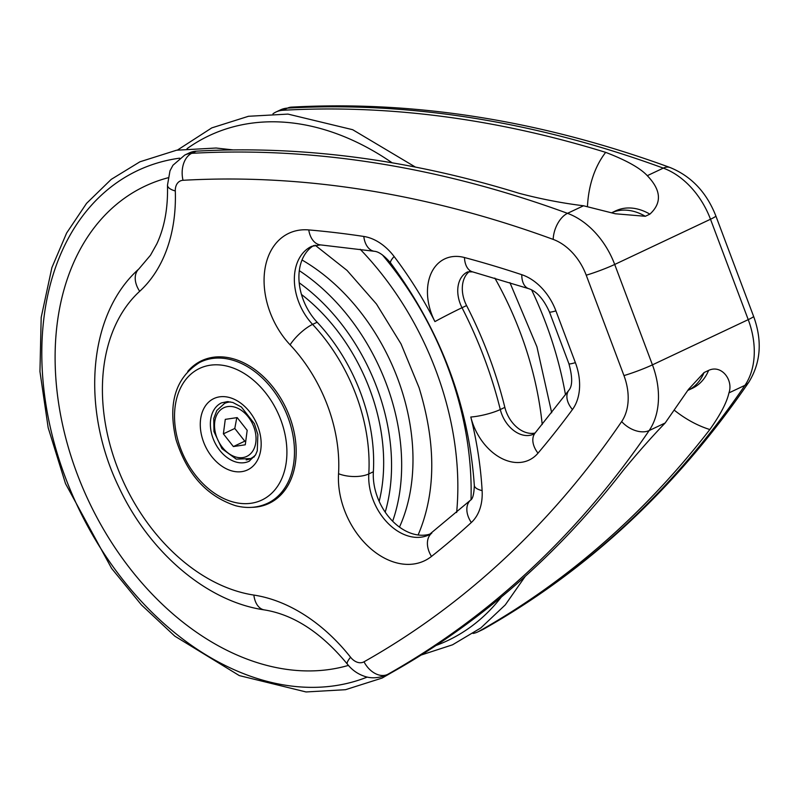 <?xml version="1.0" encoding="UTF-8"?>
<svg xmlns="http://www.w3.org/2000/svg" width="799" height="799" viewBox="0 0 799 799"><rect width="100%" height="100%" fill="white"/><g stroke="black" fill="none" stroke-linecap="round" stroke-linejoin="round"><path stroke-width="1.2" d="M272.968 113.808A35.865 25.498 64.7 0 1 275.975 112.01A35.865 25.498 64.7 0 1 282.946 110.272A1434.595 1019.924 64.7 0 1 605.662 152.359C626.396 160.319 640.269 168.09 647.29 175.68C661.222 190.142 662.081 202.966 649.877 214.142L645.322 216.289L615.34 213.772L583.52 205.772C562.106 203.146 540.593 198.981 518.99 193.268A1434.595 1019.924 -115.3 0 0 196.274 151.171A35.865 25.498 -115.3 0 0 189.303 152.919L184.739 155.076A35.865 25.498 -115.3 0 1 191.71 153.328A21.523 14.542 -93.2 0 0 183.031 180.294A1413.071 1004.633 64.7 0 1 553.188 239.4A50.207 35.695 64.7 0 1 586.226 275.186L623.959 375.58A50.207 35.695 64.7 0 1 621.662 421.562A21.523 13.963 34.3 0 0 649.158 430.551A71.73 50.996 -115.3 0 0 652.433 364.853L614.701 264.459A71.73 50.996 -115.3 0 0 567.51 213.333A1434.595 1019.924 -115.3 0 0 191.71 153.328L196.274 151.171M392.149 672.289L387.585 674.436A35.865 25.498 -115.3 0 1 386.416 675.045L390.981 672.888A35.865 25.498 -115.3 0 0 392.149 672.289A1434.595 1019.924 -115.3 0 0 623.17 470.431C638.301 452.124 652.304 436.304 665.168 422.991L688.518 389.333L704.059 372.554L708.613 370.406C721.577 364.224 733.552 380.174 728.938 392.888C726.89 402.287 720.518 414.491 709.842 429.532A1434.595 1019.924 64.7 0 1 478.821 631.38A35.865 25.498 64.7 0 1 477.652 631.979A35.865 25.498 64.7 0 1 473.058 633.447M187.765 371.385A78.901 56.1 64.7 0 1 201.598 360.729A78.901 56.1 64.7 0 1 286.012 408.139A78.901 56.1 64.7 0 1 268.953 503.44A78.901 56.1 64.7 0 1 262.951 505.697A78.901 56.1 64.7 0 1 251.935 507.335M565.492 394.786A299.116 212.654 -115.3 0 0 531.625 289.927M430.791 533.832A50.207 35.695 64.7 0 1 391.2 519.7A50.207 35.695 64.7 0 1 373.363 471.77A155.655 110.662 -115.3 0 0 317.153 322.237A50.207 35.695 64.7 0 1 313.727 245.533M535.05 433.048A28.694 20.394 64.7 0 1 504.848 407.38A342.152 243.256 -115.3 0 0 466.586 305.568A28.694 20.394 64.7 0 1 469.403 271.47M273.378 500.993A78.901 56.1 64.7 0 1 272.069 501.392A78.901 56.1 64.7 0 1 270.951 501.702M204.204 360.289A78.901 56.1 64.7 0 1 206.302 358.861M369.777 389.383A164.794 117.163 -115.3 0 0 301.483 294.481A164.794 117.163 64.7 0 1 373.493 400.079A164.794 117.163 64.7 0 1 379.175 501.382A164.794 117.163 -115.3 0 0 369.777 389.383M225.278 419.365L237.183 417.597L247.181 430.311L245.273 444.793L233.378 446.561L223.38 433.847L225.278 419.365M236.804 417.657L234.786 428.464L244.784 441.178L233.378 446.561M234.786 428.464L223.38 433.847M244.784 441.178L245.782 440.968M291.295 107.136L280.539 109.862A35.865 25.498 64.7 0 1 287.51 108.115A21.523 14.542 -93.2 0 1 291.295 107.136C414.991 100.384 541.243 120.509 670.071 167.52C691.345 176.249 706.606 192.389 715.854 215.95L753.587 316.334A21.523 1.728 159.4 0 1 748.234 319.64A71.73 50.996 64.7 0 1 744.948 385.338A1434.595 1019.924 64.7 0 1 483.385 629.232A35.865 25.498 64.7 0 1 482.216 629.832L484.064 628.873A21.523 15.111 -119.4 0 1 483.385 629.232L478.821 631.38M282.946 110.272L287.51 108.115A1434.595 1019.924 64.7 0 1 663.3 168.12L647.29 175.68M670.071 167.52A21.523 12.275 110.1 0 0 663.3 168.12A71.73 50.996 64.7 0 1 710.501 219.246L748.234 319.64L652.433 364.853A21.523 1.728 -20.6 0 1 623.959 375.58M386.416 675.045C374.551 679.899 366.312 676.983 364.154 676.184C357.453 673.837 351.86 669.822 347.385 664.149C321.468 632.728 293.782 614.641 264.329 609.897C206.242 601.567 148.694 551.52 118.671 486.741C81.148 409.058 87.54 314.686 138.846 268.973L150.492 255.221L156.804 243.915C164.524 227.435 168.09 207.87 167.48 185.228A21.523 7.85 -1.9 0 0 175.301 190.961A14.342 10.197 64.7 0 1 183.031 180.294M138.846 268.973A21.523 14.782 47.5 0 0 139.695 291.295A164.974 117.293 -115.3 0 0 175.301 190.961M264.329 609.897A21.523 13.653 -81.4 0 1 253.872 595.075A172.155 122.387 64.7 0 1 116.934 466.226A172.155 122.387 64.7 0 1 139.695 291.295M347.385 664.149A21.523 4.714 -38.4 0 1 350.571 657.247A164.974 117.293 -115.3 0 0 253.872 595.075M665.168 422.991L649.158 430.551A1434.595 1019.924 -115.3 0 1 387.585 674.436A21.523 15.111 -119.4 0 1 364.014 661.802A14.342 10.197 64.7 0 1 350.571 657.247M621.662 421.562A1413.071 1004.633 64.7 0 1 364.014 661.802M482.117 490.606A320.629 227.955 -115.3 0 0 470.801 417.008A50.207 35.695 -115.3 0 0 500.733 457.927A50.207 35.695 -115.3 0 0 538.007 453.163A1362.864 968.927 -115.3 0 0 572.454 409.527A50.207 35.695 -115.3 0 0 575.38 362.656L555.914 310.871A50.207 35.695 -115.3 0 0 521.777 274.696A1362.864 968.927 -115.3 0 0 464.469 257.528A50.207 35.695 -115.3 0 0 431.26 273.098A50.207 35.695 -115.3 0 0 434.936 321.598A320.629 227.955 -115.3 0 0 394.117 256.509A50.207 35.695 -115.3 0 0 363.805 236.454A1362.864 968.927 -115.3 0 0 308.754 229.922A71.73 50.996 -115.3 0 0 264.988 268.774A71.73 50.996 -115.3 0 0 290.107 344.838A134.132 95.361 64.7 0 1 338.546 473.707A71.73 50.996 -115.3 0 0 369.927 547.964A71.73 50.996 -115.3 0 0 431.48 556.434A1362.864 968.927 -115.3 0 0 471.32 522.516A50.207 35.695 -115.3 0 0 482.117 490.606A21.523 7.471 176.7 0 1 474.316 485.383C474.027 494.102 472.748 499.035 470.481 500.184L428.883 534.911A50.207 35.695 64.7 0 1 387.964 523.245A50.207 35.695 64.7 0 1 368.798 473.927A21.523 9.218 -176.6 0 1 338.546 473.707M616.259 210.556L611.764 212.724A57.388 40.799 64.7 0 1 645.322 216.289M587.455 206.462A121.937 86.692 64.7 0 1 605.662 152.359M615.839 210.806A57.388 40.799 64.7 0 1 649.877 214.142M704.059 372.554A57.388 40.799 64.7 0 1 687.929 390.361L692.953 388.044M708.613 370.406A57.388 40.799 64.7 0 1 692.493 388.214M709.842 429.532A121.937 86.692 64.7 0 1 674.885 410.666M484.064 628.873C588.523 569.697 676.803 487.42 748.923 382.022A21.523 13.963 -145.7 0 1 744.948 385.338L728.938 392.888M431.48 556.434A21.523 14.931 -128.3 0 1 431.82 533.083M471.32 522.516A21.523 14.782 -132.5 0 1 470.481 500.184M363.805 236.454A21.523 13.663 98.6 0 0 374.272 251.276C378.726 251.585 384.189 255.51 390.651 263.041C440.788 330.936 468.673 405.053 474.316 485.383M394.117 256.509A21.523 4.295 142.9 0 0 390.651 263.041M308.754 229.922A21.523 13.982 94.9 0 0 320.599 244.903L374.272 251.276M290.107 344.838A21.523 6.262 -43.2 0 1 312.589 324.384A50.207 35.695 64.7 0 1 311.68 246.322L320.599 244.903M373.363 471.77L368.798 473.927A155.655 110.662 -115.3 0 0 312.589 324.384L317.153 322.237M538.007 453.163A21.523 14.402 -139.7 0 1 535.27 432.798L533.612 434.137A28.694 20.394 64.7 0 1 500.294 409.537A21.523 4.105 166.1 0 1 470.801 417.008M572.454 409.527A21.523 14.122 -143.7 0 1 568.798 390.321L535.27 432.798M575.38 362.656A21.523 1.728 159.4 0 1 568.918 363.765C572.613 377.238 572.573 386.087 568.798 390.321M555.914 310.871A21.523 1.728 159.4 0 1 549.452 311.98L568.918 363.765M521.777 274.696A21.523 12.524 108.4 0 0 528.678 288.659C536.678 291.285 543.6 299.066 549.452 311.98M464.469 257.528A21.523 12.974 104.9 0 0 472.599 271.86L528.678 288.659M434.936 321.598A21.523 0.689 -27.1 0 1 462.022 307.725A28.694 20.394 64.7 0 1 467.645 271.89L472.599 271.86M504.848 407.38L500.294 409.537A342.152 243.256 -115.3 0 0 462.022 307.725L466.586 305.568M553.188 239.4A21.523 12.275 -69.9 0 1 567.51 213.333L583.52 205.772M586.226 275.186A21.523 1.728 -20.6 0 0 614.701 264.459L710.501 219.246A21.523 1.728 159.4 0 0 715.854 215.95M494.851 278.092A279.221 198.512 64.7 0 1 526.661 350.861A279.221 198.512 64.7 0 1 542.211 424.499M501.363 597.003A279.221 198.512 64.7 0 1 436.024 645.472M187.036 148.684A279.221 198.512 64.7 0 1 392.119 162.796M299.206 282.796A175.021 124.434 64.7 0 1 380.753 398.711A175.021 124.434 64.7 0 1 385.208 512.169M299.325 270.671A182.192 129.528 64.7 0 1 390.411 395.605A182.192 129.528 64.7 0 1 392.649 521.208M302.032 260.005A182.192 129.528 64.7 0 1 401.737 390.262A182.192 129.528 64.7 0 1 399.47 527.1M315.106 245.183L347.036 270.412L376.469 304.029L401.048 343.94L419.046 387.595C431.889 429.562 435.006 467.465 428.394 501.313A201.817 143.48 64.7 0 1 418.097 534.99M348.414 665.397A260.913 185.498 64.7 0 1 71.241 456.888A260.913 185.498 64.7 0 1 167.98 177.797M360.189 249.268A260.913 185.498 64.7 0 1 441.737 387.255A260.913 185.498 64.7 0 1 456.638 512.529M367.28 677.063A278.152 197.752 64.7 0 1 59.006 459.185A278.152 197.752 64.7 0 1 179.625 158.172M382.421 254.921A278.152 197.752 64.7 0 1 453.982 384.948A278.152 197.752 64.7 0 1 471.02 499.625M275.475 499.565L267.505 503.32A78.182 55.59 -115.3 0 0 268.604 502.791A78.182 55.59 -115.3 0 0 284.035 408.119A78.182 55.59 -115.3 0 0 200.769 361.917A78.182 55.59 -115.3 0 0 199.68 362.446M205.723 446.981A39.451 28.045 -115.3 0 0 248.109 469.642A39.451 28.045 -115.3 0 0 255.71 421.482A39.451 28.045 -115.3 0 0 213.333 398.831A39.451 28.045 -115.3 0 0 205.723 446.981M249.508 461.053A32.28 22.951 64.7 0 1 249.058 461.273A32.28 22.951 64.7 0 1 214.831 442.506A32.28 22.951 64.7 0 1 221.503 402.886L227.415 401.617L232.849 402.486L241.388 407.011L254.382 423.66L257.857 434.526L257.278 450.816L255.48 455.04L249.058 461.273M262.811 499.575A72.809 51.765 64.7 0 1 184.599 457.757A72.809 51.765 64.7 0 1 198.631 368.888A72.809 51.765 64.7 0 1 276.834 410.706A72.809 51.765 64.7 0 1 262.811 499.575M230.661 401.947A30.482 21.673 -115.3 0 0 228.963 402.107A30.482 21.673 -115.3 0 0 224.549 403.435L216.849 410.426L213.762 418.536L213.962 431.56L221.982 448.688L236.274 459.135L250.566 458.576A30.482 21.673 -115.3 0 0 255.61 454.801M246.162 459.904A30.482 21.673 -115.3 0 0 250.566 458.576L254.352 456.788M254.601 429.213A26.896 19.126 64.7 0 1 242.866 457.577A26.896 19.126 64.7 0 1 215.96 434.946A26.896 19.126 64.7 0 1 227.685 406.581A26.896 19.126 64.7 0 1 254.601 429.213M280.539 109.862L275.975 112.01M482.216 629.832L477.652 631.979M167.48 185.228L169.987 170.816L172.964 165.243L184.739 155.076M753.587 316.334C762.416 340.584 760.858 362.476 748.923 382.022M509.922 282.636L536.928 346.806L551.69 412.753M525.263 576.329L505.278 604.893L480.828 627.944L452.524 644.813L421.153 655.04M177.478 150.052L211.795 127.88L248.469 116.284L287.98 114.097L352.659 129.698L415.42 167.081M403.994 665.457L382.132 678.051L345.508 689.697L306.037 691.954L239.31 675.594L174.801 636.144L141.463 604.933L111.59 568.379L65.508 483.605L48.18 427.755L39.95 371.565L41.188 317.423L51.895 267.605L66.617 233.048L86.552 203.365L111.211 179.385L139.925 161.798L176.589 150.212L216.1 148.025L233.198 149.922M208.729 358.152L199.6 362.486C175.49 377.717 167.63 403.425 176.03 439.61C186.906 474.226 206.791 496.269 235.695 505.737C247.091 508.643 257.687 507.844 267.505 503.32M224.549 403.435L228.334 401.647"/></g></svg>
